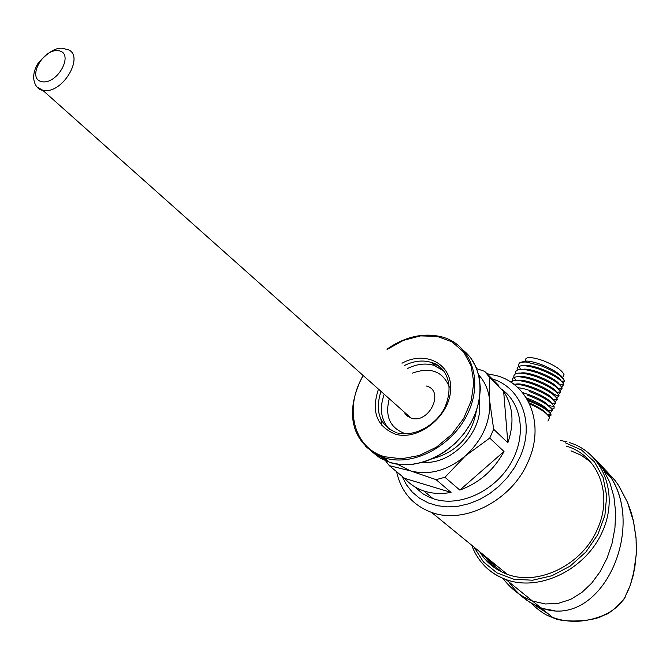 <?xml version="1.0" encoding="UTF-8"?>
<svg xmlns="http://www.w3.org/2000/svg" width="670" height="670" viewBox="0 0 670 670"><rect width="100%" height="100%" fill="white"/><g stroke="black" fill="none" stroke-linecap="round" stroke-linejoin="round"><path stroke-width="1" d="M403.667 411.556L406.59 415.593L410.961 418.047C429.001 424.537 445.248 390.685 426.43 386.029M389.546 429.403C380.962 420.191 379.178 408.466 384.212 394.236M407.611 368.466C416.606 364.053 425.266 362.972 433.599 365.234L443.339 370.477M414.403 486.571L422.871 493.765L428.515 496.872L434.26 499.058C459.67 507.106 493.899 491.654 510.289 464.126C526.896 436.698 522.324 403.181 501.06 388.851M476.73 368.676L484.653 371.356L498.698 385.443M484.653 371.356L489.636 377.411L489.72 401.255C488.815 390.803 485.172 382.076 478.782 375.058M503.656 391.456C513.111 406.045 514.51 423.147 507.843 442.769L503.656 391.456L489.636 377.411M397.352 464.226L410.417 470.859C429.076 475.658 447.384 470.683 465.34 455.935C482.433 440.014 490.557 421.782 489.72 401.255L493.656 429.244L507.843 442.769M493.656 429.244L489.736 438.08L465.34 455.935L444.955 477.274L459.821 490.088L503.999 451.496L489.736 438.08M503.999 451.496C493.782 470.24 479.058 483.104 459.821 490.088M444.955 477.274L436.086 479.653L410.417 470.859L389.295 465.65L404.638 478.363L451.044 492.408L436.086 479.653M451.044 492.408C441.312 494.209 432.217 493.706 423.75 490.917C416.145 488.33 409.78 484.142 404.638 478.363M389.295 465.65L385.685 460.935M385.233 460.256L384.488 458.238M486.981 373.701L496.495 375.627C529.158 384.161 545.104 424.378 528.236 461.395C512.223 500.23 464.603 524.861 431.564 512.399C412.687 505.314 401.037 491.755 396.632 471.73M570.949 450.843L581.393 455.349L590.555 461.923L581.393 455.349L570.949 450.843M494.133 567.473L486.554 558.688L494.133 567.473M402.05 476.228L406.456 484.787L412.385 492.224L419.688 498.312L428.18 502.877L437.644 505.766L447.828 506.889L458.447 506.185L469.201 503.664L479.779 499.385L489.879 493.455L499.2 486.043L507.475 477.358L514.459 467.668L519.945 457.233C535.196 423.834 521.428 387.377 492.182 378.91M487.802 558.395L494.41 566.075L502.433 572.306M497.743 566.527L488.882 560.715L481.495 553.236M525.355 360.435C525.339 356.507 531.419 356.624 543.579 360.803C555.162 365.552 561.971 370.158 564.006 374.614L563.076 376.741M547.968 421.087L549.484 417.578C547.633 413.599 540.966 408.985 529.493 403.759M547.089 414.303C544.861 410.945 538.856 407.125 529.066 402.863M529.3 391.456C542.993 396.757 551.268 401.791 554.132 406.573L554.048 408.306L551.921 409.244M527.659 395.191C541.327 400.493 549.609 405.517 552.516 410.266L550.288 412.921M550.916 415.576L550.966 414.194C548.529 409.688 540.598 404.747 527.181 399.362M551.552 403.357C549.886 398.583 528.931 388.399 517.952 387.762M549.961 407.125C545.891 401.724 536.712 396.858 522.433 392.545M548.345 410.852C545.606 406.69 538.261 402.368 526.302 397.905M518.915 363.978C519.401 362.286 521.796 361.632 526.101 362.026L540.732 365.653C554.023 370.937 561.895 376.012 564.375 380.878L563.219 383.265M522.273 361.993C525.255 360.2 531.678 361.08 541.528 364.639C554.04 369.773 561.46 374.748 563.788 379.572L563.922 379.873M526.101 362.018C520.473 361.892 518.036 363.165 518.773 365.853L518.898 366.239M518.974 366.448L520.163 368.458M520.774 373.081C529.174 370.996 555.681 382.553 557.926 388.382M522.5 369.379C530.975 367.353 557.256 378.826 559.525 384.664M524.166 365.694C532.675 363.693 558.688 375.016 561.1 380.92M560.12 390.836L562.214 388.081C559.408 383.181 551.167 378.106 537.516 372.83C523.613 368.333 516.252 368.24 515.431 372.57L515.649 373.517M561.753 387.185L563.822 384.404C561.066 379.488 552.842 374.396 539.149 369.128C525.255 364.639 517.885 364.564 517.047 368.902L517.257 369.832M554.634 394.529L555.279 394.588M558.495 394.521L560.606 391.783C557.825 386.917 549.576 381.833 535.874 376.548C521.938 372.034 514.585 371.934 513.798 376.247L514.024 377.168M514.108 377.378L515.364 379.429M515.691 384.178C523.923 381.992 551.176 393.885 553.144 399.605M517.408 380.468C525.732 378.332 552.758 390.149 554.752 395.878M519.082 376.774C527.441 374.664 554.191 386.33 556.335 392.126M555.212 401.866L557.373 399.161C554.517 394.337 546.259 389.278 532.591 383.994C520.682 380.007 513.429 379.404 510.85 382.185M556.854 398.206L558.989 395.476C556.184 390.635 547.934 385.56 534.233 380.275C520.322 375.744 512.969 375.619 512.173 379.882L512.399 380.82M549.836 405.509L550.589 405.584M553.571 405.559L555.757 402.879C552.934 398.081 544.66 393.03 530.95 387.721C523.798 385.233 518.036 384.044 513.664 384.153M527.868 400.56C540.246 405.451 547.851 409.973 550.665 414.127L549.082 416.69M594.131 458.213L603.034 469.101L609.692 482.082L613.904 496.688L615.638 512.232L614.943 528.069L611.995 543.613L607.028 558.236L600.178 571.56L591.744 583.101L581.778 592.531L570.597 599.424L558.336 603.352L545.447 603.971L532.533 601.082C520.992 596.652 511.101 589.072 502.885 578.344C511.101 589.097 520.992 596.669 532.541 601.074L506.001 579.567C497.508 576.502 490.239 571.803 484.184 565.488M507.651 580.128C516.327 593.268 527.34 602.456 540.682 607.69C602.774 631.936 650.545 521.285 605.144 469.762M595.638 459.737L605.68 472.191L610.755 477.4L601.493 465.759M600.496 464.762L600.01 464.302M608.226 473.966L597.029 461.153L608.226 473.966L608.1 474.477L604.826 471.111M604.097 469.419L601.677 466.161L607.112 472.534L604.424 469.042L598.653 462.844L604.097 469.419M603.419 468.045L604.365 469.142L603.369 468.246M627.154 592.816L630.244 585.295L624.742 597.632C620.06 605.094 613.117 610.898 603.921 615.06L604.047 615.001M548.303 613.871L534.97 605.219M530.942 603.008C539.065 610.923 546.343 615.747 552.784 617.497L552.876 617.531C560.254 622.882 594.089 622.011 603.921 615.06M630.261 585.253L633.209 575.505L636.316 554.174L636.065 538.471L633.519 521.536L627.43 502.173L618.854 485.809L615.253 480.708L605.889 470.499M500.967 571.602L489.946 561.561M479.687 551.762C486.11 562.381 495.281 569.877 507.198 574.257C538.822 586.593 583.461 564.232 597.933 527.893C613.251 493.279 597.472 454.913 566.284 446.128M543.981 608.77L554.299 610.638M623.025 516.067C621.559 496.043 614.7 479.603 602.447 466.747M519.51 594.315L529.325 602.012L540.112 607.472M410.961 418.047L42.646 90.19C37.252 90.484 28.048 79.052 38.349 62.829C49.27 50.794 58.148 46.18 64.973 48.985L65.476 49.103C87.175 51.959 63.131 95.542 42.646 90.19L37.043 87.05M58.591 50.727C42.922 48.173 26.306 79.194 42.084 81.732C57.88 84.537 74.63 52.913 58.591 50.727M402 363.224C426.061 349.857 453.02 364.505 450.55 390.836C448.85 417.109 417.913 441.161 395.225 434.11C376.641 426.405 371.054 411.413 378.475 389.128M387.151 349.372L403.415 340.368L420.542 335.896L437.175 336.373L451.949 341.842L463.623 351.943L471.144 365.912L473.791 382.629L471.244 400.677L463.673 418.482L451.706 434.462L436.405 447.175L419.135 455.525L401.439 458.799L384.865 456.781C353.534 448.289 343.677 407.712 363.282 375.61M397.201 432.962C379.932 425.919 374.513 412.042 380.954 391.339M404.429 365.493C414.102 360.745 423.314 359.798 432.066 362.671L438.724 366.147L444.026 371.364M404.395 433.364C389.856 427.644 384.815 416.103 389.27 398.742M412.553 373.081C430.693 366.708 442.962 371.381 449.369 387.101M479.109 401.062C484.728 429.922 452.443 465.231 423.222 462.208M476.328 411.137C471.697 435.927 457.242 451.731 432.979 458.548M381.975 425.71L380.895 419.219M388.525 461.605L374.991 453.699M464.101 350.988C483.547 367.076 485.566 400.987 467.71 428.147C450.039 455.391 415.844 470.441 390.61 462.71L380.024 458.046L372.068 451.84M386.95 349.179C405.308 336.474 423.7 332.404 442.125 336.96C470.725 344.598 483.623 379.79 468.163 412.678C453.121 445.692 413.549 466.881 384.915 457.97L373.835 453.012L365.56 446.304M474.017 547.122L483.413 561.912L497.006 572.925L513.823 579.215L532.617 580.22L551.921 575.748L570.187 566.091L585.907 552.005L597.799 534.618L604.901 515.356L606.685 495.792L603.084 477.492L594.466 461.865L581.585 450.056L565.514 442.887M569.19 442.51C603.008 452.51 619.507 494.226 602.297 531.871C585.58 569.684 539.518 592.029 506.001 579.567C489.351 573.202 477.911 561.753 471.688 545.221M627.43 502.173L618.268 484.921M630.269 585.287L634.708 568.637L636.466 551.536L636.039 537.734L633.544 521.503C630.855 511.118 632.262 515.071 627.455 502.173M435.073 365.711L432.066 362.671C442.828 365.1 455.34 381.289 445.391 406.079C439.47 420.894 418.7 437.368 397.947 433.163M433.599 365.234L443.506 370.694M423.75 490.917L433.08 498.681M390.166 462.576L401.062 464.662L412.176 464.461L423.574 462.107L434.847 457.66L445.6 451.262L455.441 443.146L464.008 433.591L471.002 422.954L476.161 411.606L479.318 399.965L480.382 388.441L479.318 377.453L476.186 367.361L471.127 358.509M363.065 375.409C340.997 417.762 356.172 446.463 383.701 457.585L389.396 462.333M431.564 512.399L507.198 574.257M562.708 377.578L564.006 374.614M561.502 381.289L564.408 380.962M558.211 388.642L562.214 388.072M559.844 384.965L563.822 384.404M560.622 391.791L556.594 392.36M553.294 399.73L557.373 399.153M554.936 396.045L558.989 395.476M555.773 402.879L551.67 403.466M549.995 407.167L554.14 406.581M548.353 410.861L552.516 410.274M550.673 414.135L547.398 414.604M552.758 617.489L532.533 601.082M567.055 441.882L560.723 440.508M552.851 617.522C569.257 623.309 586.3 622.497 603.98 615.094C610.043 614.926 627.865 595.806 624.742 597.632"/></g></svg>
